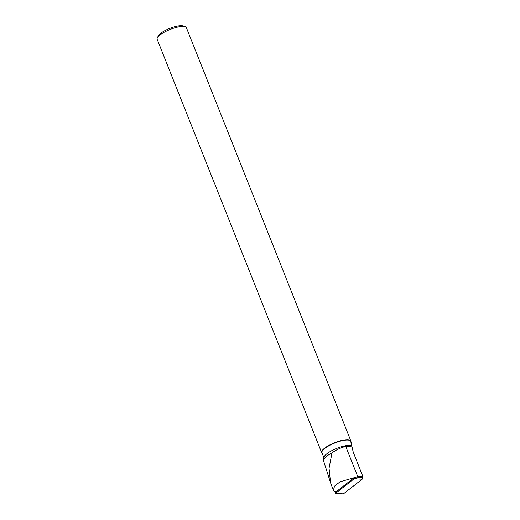 <?xml version="1.0" encoding="UTF-8"?>
<svg xmlns="http://www.w3.org/2000/svg" width="520" height="520" viewBox="0 0 520 520"><rect width="100%" height="100%" fill="white"/><g stroke="black" fill="none" stroke-linecap="round" stroke-linejoin="round"><path stroke-width="0.78" d="M335.329 491.582L335.387 493.447L354.12 478.81L353.509 478.231L336.343 491.628L334.575 491.543L333.437 490.12L334.542 486.148L340.093 481.793L357.767 476.678L359.313 476.625L357.247 477.984L361.693 477.243L362.824 476.398A16.062 4.452 158.3 0 0 359.313 476.625M362.063 476.97L362.128 476.95A1.313 0.903 84.5 0 1 362.174 479.219L343.441 493.857A1.313 0.903 84.5 0 1 342.986 494L335.381 493.447M350.76 442.182C351.26 442.156 351.462 443.281 351.364 445.556A15.483 4.29 158.3 0 0 335.498 448.89A15.483 4.29 158.3 0 0 324.006 457.294L323.531 460.103A16.985 4.713 158.3 0 1 332.007 452.855L329.05 468.247L330.564 482.846L331.663 485.765M323.531 460.103A16.985 4.713 158.3 0 0 323.57 460.831L330.584 482.84M362.824 476.398L353.243 452.173L351.832 446.108L345.741 446.459C341.081 447.525 336.499 449.657 332.007 452.855M321.639 452.608L157.177 39.319A15.73 4.362 -21.7 0 1 157.333 37.902A15.73 4.362 -21.7 0 1 178.581 26.904A15.73 4.362 -21.7 0 1 185.315 26.767A15.73 4.362 -21.7 0 1 186.407 27.69L350.87 440.979A15.73 4.362 158.3 0 0 343.044 440.187A15.73 4.362 158.3 0 0 327.951 445.959A15.73 4.362 158.3 0 0 321.639 452.608A15.73 4.362 158.3 0 0 322.159 453.232M350.928 441.786A15.73 4.362 158.3 0 0 350.87 440.979M351.215 442.5L350.727 441.291A15.483 4.29 158.3 0 0 334.757 443.027A15.483 4.29 158.3 0 0 321.958 452.738L323.934 457.704M351.832 446.108L351.364 445.556M157.333 37.902L158.262 35.965A14.072 3.906 -21.7 0 1 177.281 26.123A14.072 3.906 -21.7 0 1 183.306 26L185.315 26.767M357.247 477.984L353.49 478.231M362.109 476.931L362.174 479.219L343.441 493.857L342.55 493.812M335.387 493.447L343.441 493.857M362.174 479.219L354.12 478.81M354.12 478.771L358.599 477.75M357.767 476.678L345.741 446.459M333.404 490.132L331.312 484.874"/></g></svg>
